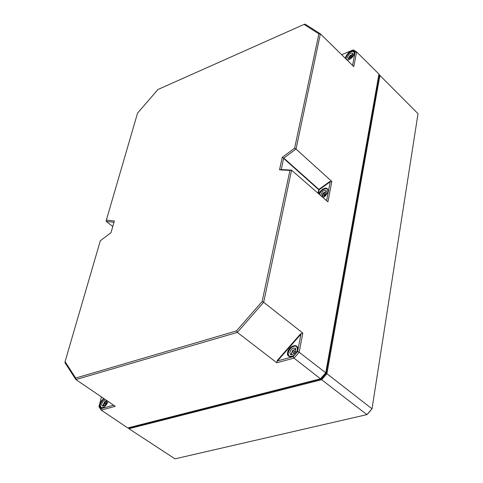 <?xml version="1.0" encoding="UTF-8"?>
<svg xmlns="http://www.w3.org/2000/svg" width="483" height="483" viewBox="0 0 483 483"><rect width="100%" height="100%" fill="white"/><g stroke="black" fill="none" stroke-linecap="round" stroke-linejoin="round"><path stroke-width="0.72" d="M378.835 74.841L379.246 75.107L326.176 373.359L321.213 379.004L128.864 428.004L128.659 427.703M367.34 414.251L372.019 408.817L366.899 414.625L174.979 458.85L128.949 428.717L321.654 379.716L366.899 414.625L367.34 414.251M378.907 74.418L418.012 113.704L372.019 408.817L326.925 373.715L379.958 75.088L379.246 75.107M128.327 427.787L128.949 428.717L128.864 428.004M321.213 379.004L321.654 379.716L326.925 373.715L326.176 373.359M277.254 360.475L277.514 360.898L300.963 334.151L300.511 333.94L277.254 360.475L276.807 362.763L237.34 332.395L263.664 302.28L291.575 170.167L281.263 169.539L283.593 158.364L318.689 189.662L319.13 189.747L318.889 189.378L317.995 193.194M318.871 33.876L294.63 148.203L282.241 157.325L279.53 169.823L289.915 170.451L262.118 301.555L236.441 330.927L75.692 378.05L65.06 361.664L100.331 240.733L110.987 232.709L114.356 221.009L106.357 220.061L137.546 113.131L157.941 89.512L304.036 24.416L318.871 33.876L320.374 33.84L353.791 66.618L356.611 51.898L378.968 74.092L325.747 372.804L299.158 352.252L302.823 333.095L300.511 333.94M302.823 333.095L263.664 302.28L262.118 301.555M318.388 193.538L319.13 189.747L330.221 181.789L329.811 181.536L318.889 189.378L283.799 158.068L283.593 158.364M289.915 170.451L291.575 170.167L327.927 201.852L331.827 181.463L329.811 181.536M331.827 181.463L296.031 149.072L320.374 33.84L305.153 24.15L304.036 24.416M283.799 158.068L296.031 149.072L294.63 148.203M330.221 181.789L326.593 200.686M352.53 65.38L352.107 64.963M113.668 405.219L101.019 408.642L101.201 410.109L115.274 406.312L75.885 379.572L237.34 332.395L236.441 330.927M65.06 361.664L64.988 362.757L75.885 379.572L75.692 378.05M276.807 362.763L294.002 358.126L320.477 378.805L325.747 372.804L320.477 378.805L127.76 427.932L101.201 410.109L98.973 406.704L101.436 396.917M300.963 334.151L297.625 351.533L293.109 356.683L277.514 360.898M101.019 408.642L99.063 405.66M341.68 54.736L352.421 50.214L355.15 51.935L352.59 65.277M106.357 220.061L106.206 221.383L113.982 222.307M282.241 157.325L283.702 158.237M279.53 169.823L281.263 169.527M112.762 226.527L106.206 221.383M297.625 351.533L299.158 352.252L294.002 358.126L293.109 356.683M352.421 50.214L353.49 49.93L356.611 51.898L355.15 51.935M350.755 57.791L350.495 57.628L351.552 56.414L351.962 56.68M351.552 56.414L351.89 56.759M353.109 54.223L350.187 56.487L348.829 58.57M347.736 59.989L346.408 59.282L346.1 58.02L346.51 56.378L347.917 54.199C350.392 51.687 352.433 50.938 354.033 51.953L354.51 53.106M348.581 58.564L349.789 55.793L353.109 54.12M348.708 54.706L350.972 53.064L352.783 53.208C352.819 56.589 351.165 58.268 347.826 58.244L347.579 56.728L348.708 54.706M324.534 195.482L323.888 194.945L325.011 193.659L325.687 194.22M325.011 193.659L325.663 194.244M326.484 191.365L323.586 193.58L321.859 196.545L323.109 193.097L326.502 191.383M319.366 194.389L321.117 191.365C323.55 188.883 325.627 188.177 327.341 189.239L328.029 190.767M320.688 195.537L322.535 191.443L324.516 190.35L326.085 190.628C326.81 193.544 325.397 195.512 321.841 196.545M294.389 353.478L293.38 352.397L294.582 351.026L295.481 351.986M293.38 352.397L294.552 353.308M295.397 348.871L293.084 350.755L291.11 354.407M291.454 356.629L289.251 356.164C287.608 354.317 287.989 351.811 290.38 348.654C292.722 346.251 294.811 345.574 296.634 346.631L297.631 348.648M295.898 348.889L292.511 350.561L291.14 354.54L291.617 354.908M291.225 349.565L293.441 348.014L295.397 348.213C296.266 352.276 294.624 354.395 290.47 354.57L289.83 352.397L291.225 349.565M105.741 404.301L105.33 403.685L106.405 402.454L106.598 402.744M105.33 403.685L105.91 404.066M106.828 400.751L105.264 402.158L103.241 405.913M102.601 407.767L101.213 407.507C99.739 405.889 100.18 403.498 102.529 400.353L104.262 398.831M106.785 400.606L104.4 402.073L102.945 405.714L103.501 406.082M106.755 400.528C106.574 404.066 105.065 405.889 102.227 405.992L101.635 404.73L102.305 402.363L103.102 401.222L105.602 399.743M321.714 377.513L324.836 373.963M370.37 410.816L369.066 412.295M323.079 197.625L325.427 195.905L327.492 192.971L328.072 190.489L327.082 188.424L325.548 188.044L322.602 189.131L319.915 191.769L318.798 193.894M318.919 193.997C321.382 189.33 324.184 187.579 327.323 188.756L327.963 191.546M287.602 352.463C286.153 359.515 296.242 356.798 297.564 349.74C298.947 342.689 288.919 345.478 287.602 352.463M292.692 356.194L288.756 356.255L287.759 352.499C289.866 347.096 292.807 344.977 296.592 346.13L297.142 346.74L297.516 349.958M103.247 407.555L100.748 407.604L100.023 403.848L101.708 400.528L103.785 398.511M103.658 398.427L99.878 403.818L99.679 405.919L100.307 407.392L101.653 407.942L104.406 406.849L106.936 403.945L107.993 401.367M348.291 59.934L347.005 59.958C351.89 59.771 355.24 53.251 354.353 53.981L354.033 51.494L354.462 53.673M345.671 58.648L345.677 57.32C347.875 52.466 350.658 50.528 354.033 51.494M347.06 60.013C351.938 58.811 354.347 56.04 354.287 51.687C351.014 50.166 348.098 52.031 345.538 57.29L345.496 58.479M368.535 412.893L370.956 410.152M327.323 188.756C327.559 190.387 330.698 191.111 323.055 197.607M296.592 346.13L297.546 349.626C295.475 355.065 292.541 357.275 288.756 356.255M107.975 401.355C106.103 406.106 103.694 408.189 100.748 407.604M346.595 59.506L347.042 59.958M354.033 51.953L354.48 52.405M327.341 189.239L327.915 189.759M289.251 356.164L289.993 356.738M296.634 346.631L297.377 347.205M101.213 407.507L101.786 407.887"/></g></svg>
